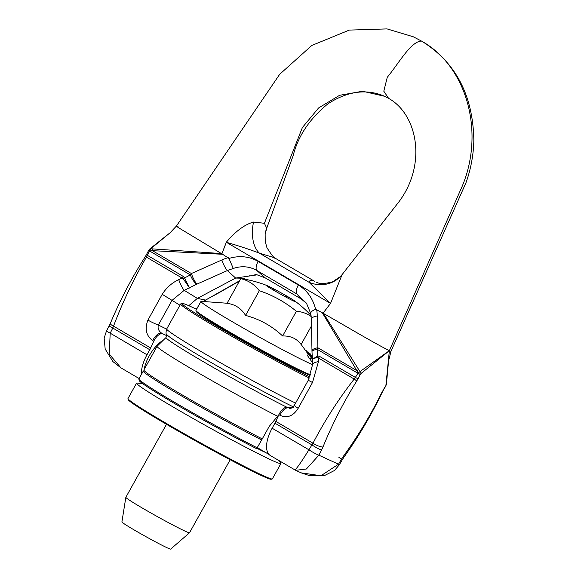 <?xml version="1.0" encoding="UTF-8"?>
<svg xmlns="http://www.w3.org/2000/svg" width="578" height="578" viewBox="0 0 578 578"><rect width="100%" height="100%" fill="white"/><g stroke="black" fill="none" stroke-linecap="round" stroke-linejoin="round"><path stroke-width="0.87" d="M286.652 407.114A79.063 3.309 29.1 0 1 209.323 365.166A79.063 3.309 29.1 0 1 166.045 337.487L157.1 346.251A82.618 3.461 29.1 0 0 157.079 346.287L143.864 370.014A82.618 3.461 29.1 0 0 184.657 396.327A82.618 3.461 29.1 0 0 262.267 438.897L261.661 439.981A82.618 3.461 -150.9 0 1 184.057 397.411A82.618 3.461 -150.9 0 1 143.265 371.098A82.618 3.461 -150.9 0 1 143.958 371.025M261.661 439.981L256.632 448.694A81.512 3.41 29.1 0 1 181.203 407.396A81.512 3.41 29.1 0 1 139.298 380.635L138.872 379.139A82.618 3.461 -150.9 0 1 138.879 378.98L143.265 371.098M278.921 414.614L269.232 426.383L262.267 438.897M257.275 447.863A82.618 3.461 -150.9 0 1 181.037 406.081A82.618 3.461 -150.9 0 1 138.872 379.139M294.491 469.683C295.105 470.918 299.917 464.293 308.919 449.8A8.323 0.896 30.2 0 0 318.868 455.182L306.383 469.004L295.647 470.319L270.338 455.536A25.699 12.297 -59.6 0 1 272.13 428.211L274.933 423.183A11.018 5.267 120.4 0 0 275.822 421.398A210.211 100.565 -59.6 0 1 278.892 414.672A9.183 4.393 -59.6 0 1 287.967 407.309L290.459 408.328M293.545 407.295L287.837 407.7M157.079 346.287A82.618 3.461 29.1 0 0 199.114 373.316A82.618 3.461 29.1 0 0 277.556 416.225M309.938 376.986A81.512 3.41 -150.9 0 1 217.79 326.823A81.512 3.41 -150.9 0 1 182.258 303.457L180.762 303.884A82.618 3.461 29.1 0 0 180.625 303.97A82.618 3.461 29.1 0 0 216.772 327.567A82.618 3.461 29.1 0 0 309.447 378.055M182.258 303.457A81.512 3.41 -150.9 0 1 196.571 309.302M413.248 36.761L421.781 41.219L413.248 36.761L387.029 28.9L349.3 30.092L311.817 45.452L279.673 74.316L176.391 226.099M266.704 228.122L265.158 234.386A29.377 28.698 -172.8 0 1 266.704 228.122L264.421 223.289L253.54 222.068C244.711 224.466 235.636 231.193 226.309 242.254L221.858 253.829L220.76 253.489L222.609 254.277L152.426 250.664A3.67 1.431 -87.7 0 1 152.989 248.923L150.786 248.692L170.178 232.688L149.984 248.778A1.806 1.004 46.7 0 1 150.786 248.692L149.608 250.671A3.67 1.691 96 0 0 149.55 250.946L152.426 250.664L191.39 273.531L190.35 274.89A9.183 2.89 62 0 0 196.599 284.282L196.903 284.138A9.183 1.958 -114 0 1 191.39 273.531L221.844 259.977A9.183 1.958 66 0 0 227.349 270.576L233.274 268.459L228.975 258.445L222.609 254.277M421.781 41.219C455.58 62.186 472.934 95.117 473.844 140.006C473.57 154.586 470.947 168.841 465.962 182.793L390.966 351.287L389.348 350.709L361.098 373.41A1.806 0.896 -126.6 0 0 360.08 371.517L389.355 350.694L385.967 384.854A1.806 1.12 10.4 0 0 386.393 384.24A1.806 1.12 10.4 0 0 386.126 383.532M163.35 340.124A25.699 12.297 120.4 0 0 144.103 369.588M143.973 370.397A25.699 12.297 120.4 0 0 143.886 371.011M141.458 374.349A25.699 12.297 -59.6 0 1 146.993 354.769L149.789 349.741A11.018 5.267 120.4 0 0 150.685 347.963A210.211 100.565 -59.6 0 1 153.755 341.23A9.183 4.393 -59.6 0 1 162.83 333.867L166.869 335.724M146.993 354.769L110.203 333.181A8.323 0.506 -154.7 0 1 106.489 330.927L104.156 338.166L105.174 349.018L112.934 361.611L120.961 367.875L109.213 354.09L110.203 333.181A920.768 807.654 -65.3 0 0 112.775 328.015A8.027 0.513 -155.2 0 1 109.184 325.862A8.027 0.513 -155.2 0 1 109.199 325.848M149.789 349.741L112.775 328.015L113.519 326.151A7.825 1.734 -160.6 0 1 110.34 323.434A7.825 1.734 -160.6 0 1 110.347 323.413L109.191 325.869M150.685 347.963L113.519 326.151C122.717 301.954 133.691 278.943 146.444 257.123L145.259 256.683M183.197 276.371L147.368 255.346A1213.33 1064.264 114.7 0 1 149.514 250.939L190.35 274.89L184.577 277.953A11.018 3.945 -19.8 0 1 183.161 278.632L189.548 288.025L184.577 277.953L183.197 276.371A11.018 5.267 -59.6 0 1 182.142 278.076L146.444 257.123L147.368 255.346L146.379 254.761L145.259 256.69C131.582 278.155 119.942 300.401 110.347 323.413M148.662 250.433L149.514 250.939L148.662 250.426L146.379 254.761M220.753 253.511L152.989 248.923M221.836 253.821L184.209 231.135C177.034 226.894 174.968 225.413 178.01 226.677M183.161 278.632L182.142 278.076L178.754 279.629C171.904 282.83 166.385 287.728 162.208 294.318L147.91 320.111C144.565 328.954 146.169 335.789 152.715 340.623L153.755 341.23M196.903 284.138L227.349 270.576L235.643 278.061L197.365 298.385L184.201 290.337A9.183 1.871 -113.7 0 1 178.754 279.629M221.887 253.843L226.345 242.269A29.377 1.019 21.1 0 1 226.309 242.254M323.051 313.211L330.5 303.392L226.345 242.269C239.162 245.99 250.209 249.631 259.493 253.207A29.377 17.044 100.2 0 1 253.54 222.068M264.421 223.289L302.395 127.528L318.586 107.963L339.568 95.312L362.601 91.245L384.63 96.288L388.618 98.368C417.388 114.299 427.156 163.899 399.102 201.57L342.089 274.622L330.537 303.421A29.377 3.446 -142.8 0 0 330.5 303.392L308.984 282.252L259.493 253.207L274.391 257.73L314.381 281.197C311.369 279.875 309.57 280.229 308.984 282.252A29.377 28.112 -135 0 0 340.232 276.71L332.574 281.818C324.923 283.892 319.504 284.029 316.332 282.216L316.152 282.136M162.83 333.867L161.789 333.26A9.183 4.393 120.4 0 0 152.715 340.623M166.11 335.385L161.789 333.26C158.675 331.143 157.527 328.405 158.358 325.046A9.183 0.91 -153.6 0 1 147.91 320.111M166.637 329.113L158.358 325.046L172.027 300.379L184.201 290.337L196.599 284.282M233.274 268.459C241.597 265.67 249.407 266.321 256.719 270.417L265.179 277.852L301.254 299.014L296.94 294.029L256.719 270.417A9.183 4.393 120.4 0 1 258.113 261.386C249.277 256.408 239.726 255.375 229.466 258.301L228.975 258.445M242.897 278.878L244.87 278.011A9.183 3.93 -119.6 0 1 244.01 278.242L235.643 278.061L257.138 274.839L265.288 277.91M188.796 305.69L197.365 298.385L205.269 300.033A9.183 4.017 60.2 0 0 206.144 299.801A9.183 4.017 60.2 0 0 206.158 299.794A9.183 4.017 60.2 0 0 206.303 299.7M388.611 98.368L383.799 91.201L387.274 77.264C398.235 64.187 410.936 41.11 421.507 41.074C468.093 66.875 485.917 135.62 460.276 190.617L389.348 350.709C370.231 340.876 344.423 325.269 323.088 313.247L322.322 312.792L356.836 370.628A3.67 1.734 -30.1 0 1 358.765 369.689L360.08 371.517L358.165 373.07A3.67 1.575 144.4 0 0 357.955 373.251L356.836 370.628L317.871 347.761L317.149 349.307A9.183 2.269 176.9 0 0 311.99 351.641L312.409 359.386L317.51 355.969L319.54 356.388A11.018 5.267 -59.6 0 1 318.492 358.1L318.464 361.618L312.496 382.513L298.176 408.299C293.183 416.167 287.1 418.494 279.925 415.279L278.892 414.672M217.66 293.48A9.183 2.89 -118 0 1 217.566 293.537A9.183 2.89 -118 0 1 217.552 293.545A9.183 2.89 -118 0 1 216.931 293.638L217.212 293.487A9.183 3.93 60.4 0 0 218.058 293.263A9.183 3.93 60.4 0 0 218.087 293.248L239.371 281.146M210.63 297.208L217.566 293.537M275.829 258.467L275.807 258.453C274.911 259.182 271.963 255.606 266.949 247.724L265.215 241.423L265.15 234.401A29.377 28.698 -172.8 0 1 265.15 234.379M196.245 309.143L198.24 306.304M203.131 301.478L216.931 293.638M244.956 277.967A9.183 3.93 -119.6 0 1 244.877 278.011L243.266 278.928M249.349 275.858L249.812 275.785M272.13 428.211L308.919 449.8A920.768 807.654 114.7 0 1 311.947 444.908A8.027 0.932 30.4 0 0 321.541 450.089A920.768 440.494 -59.6 0 1 318.868 455.182L338.506 464.213L320.963 475.745L301.152 472.855M274.933 423.183L311.947 444.908L312.987 443.21A7.825 2.167 25.3 0 0 322.979 447.004L321.541 450.089M275.822 421.398L312.987 443.21C324.778 420.538 338.52 399.152 354.191 379.052L356.799 380.945C343.462 402.317 332.191 424.331 322.979 447.004M319.54 356.388L355.369 377.412A1213.33 1064.264 -65.3 0 0 357.977 373.28L317.149 349.307L317.51 355.969A11.018 4.494 -100.5 0 1 317.56 357.507L354.191 379.052L355.369 377.412L358.006 378.843L356.799 380.945M361.098 373.41L360.311 374.385L357.977 373.28L360.246 374.508A1213.33 580.449 120.4 0 0 358.006 378.843M323.897 314.049L358.765 369.689M311.983 351.149A9.183 3.323 -1.1 0 1 311.968 351.005A9.183 3.323 -1.1 0 1 311.968 350.99A9.183 3.323 -1.1 0 1 317.871 347.761L317.257 315.971A9.183 3.323 178.9 0 0 311.347 319.201L311.997 351.648M312.431 359.841L312.409 359.386M317.56 357.507C313.392 358.317 311.788 359.263 312.763 360.332M330.537 303.421L323.08 313.233M311.015 314.085C310.111 312.532 311.643 310.928 315.595 309.281L322.322 312.792M287.967 407.309L289 407.916A9.183 4.393 120.4 0 0 279.925 415.279M294.404 405.236A9.183 1.033 27.8 0 0 294.375 405.272A9.183 1.033 27.8 0 0 298.176 408.299M289.939 408.292L289.513 408.176C290.452 408.971 292.085 408.01 294.375 405.279L308.276 380.266M312.496 365.014A9.183 3.417 -0.9 0 1 312.488 364.942A9.183 3.417 -0.9 0 1 312.488 364.928A9.183 3.417 -0.9 0 1 318.464 361.618M301.254 299.014L306.528 303.363L310.733 313.5L311.354 319.201M306.376 303.125L296.94 294.029A9.183 4.393 120.4 0 1 298.335 284.997C306.997 290.279 312.712 298.205 315.472 308.775L315.595 309.281M386.393 381.278L389.362 350.694M339.409 464.69L338.506 464.213A920.768 440.494 120.4 0 1 341.439 459.25L342.292 459.72L339.409 464.69L334.496 470.492L324.771 475.427L309.75 475.708L301.217 472.883M338.853 457.292L342.292 459.72L343.773 457.415A7.825 1.098 -141.3 0 0 343.318 456.367L341.439 459.25M343.751 457.444A7.825 1.098 -141.3 0 0 343.773 457.422C358.468 436.795 371.271 415.134 382.181 392.433A2.363 0.412 -150.7 0 1 382.181 392.433L382.181 392.433A2.363 0.412 -150.7 0 1 381.834 392.469C370.794 414.888 357.955 436.188 343.318 456.367M385.967 384.854L385.801 386.061L381.834 392.469M385.699 386.241L385.497 386.126A1213.33 580.449 -59.6 0 1 382.983 390.338M280.93 463.505L272.368 478.887A82.618 3.461 -150.9 0 1 272.231 478.981A82.618 3.461 -150.9 0 1 198.5 441.736A82.618 3.461 -150.9 0 1 127.984 398.697A82.618 3.461 -150.9 0 1 127.991 398.531L136.56 383.149A82.618 3.461 29.1 0 0 207.061 426.347A82.618 3.461 29.1 0 0 280.93 463.505A82.618 3.461 29.1 0 0 280.713 462.964L278.61 460.391M127.984 398.697L128.273 399.694A81.881 3.425 29.1 0 0 198.16 442.351A81.881 3.425 29.1 0 0 271.234 479.263L272.231 478.981M142.918 383.806L137.131 383.055A82.618 3.461 29.1 0 0 136.56 383.149M265.873 452.639A73.435 3.071 -150.9 0 1 256.928 448.318M288.928 298.696L288.357 296.991A16.957 0.708 -150.9 0 1 295.214 301.275A16.957 0.708 -150.9 0 1 295.784 301.81A16.957 0.708 -150.9 0 1 295.748 301.853A16.957 0.708 -150.9 0 1 288.386 298.407A16.957 0.708 -150.9 0 1 273.56 290.178A16.957 0.708 -150.9 0 1 266.14 285.366A16.957 0.708 -150.9 0 1 266.906 285.525A16.957 0.708 -150.9 0 1 273.531 288.754A16.957 0.708 -150.9 0 1 288.357 296.991L285.062 296.644M275.518 291.319L273.531 288.754L271.927 289.21M230.167 459.756L189.533 532.764A36.443 1.524 -150.9 0 1 189.519 532.779A36.443 1.524 -150.9 0 1 156.949 516.371A36.443 1.524 -150.9 0 1 125.838 497.34A36.443 1.524 -150.9 0 1 125.845 497.318L166.486 424.31M125.838 497.34L121.907 521.963A27.903 1.17 29.1 0 0 145.728 536.536A27.903 1.17 29.1 0 0 170.662 549.1L189.519 532.779M310.827 374.739A66.094 2.767 -150.9 0 1 249.92 343.607A66.094 2.767 -150.9 0 1 195.949 310.531L196.238 311.528A65.357 2.738 29.1 0 0 252.015 345.579A65.357 2.738 29.1 0 0 310.35 375.05L310.754 374.934M195.949 310.531A66.094 2.767 -150.9 0 1 195.956 310.408L200.949 301.427A66.094 2.767 29.1 0 0 247.333 330.363A66.094 2.767 29.1 0 0 312.496 364.595M227.075 303.24L201.303 301.34A66.094 2.767 29.1 0 0 200.949 301.427M309.7 354.321L310.14 353.729A511.263 454.344 114.4 0 1 311.614 355.752A511.263 454.344 114.4 0 1 312.091 356.402A530.929 429.273 122.4 0 0 310.321 353.996A118.476 9.595 118.9 0 1 310.364 354.097L312.633 357.153M307.453 353.144L308.11 351.973L309.505 353.628L309.107 354.35M308.132 354.076L308.869 352.739M305.227 350.073L306.022 350.969M312.51 357.414L310.27 354.184A511.263 416.03 115.7 0 1 311.997 356.749A530.929 469.632 123.7 0 0 310.003 354.198A118.476 7.478 119.3 0 0 309.909 354.227L312.46 357.464M312.113 358.078L312.315 357.717M312.351 358.382L309.403 354.076A511.263 369.067 116.6 0 1 310.848 356.51A530.929 500.23 125.9 0 0 308.695 353.844A118.476 24.392 119.6 0 0 308.464 353.794L312.395 359.213M312.452 361.814L312.048 362.095L307.474 355.564L308.464 353.794M309.194 354.459L309.403 354.076M310.234 358.945L311.217 357.175M312.048 362.095L312.452 361.373M309.757 354.415L310.14 353.729M305.957 351.084L306.513 350.767L307.698 352.334M306.174 351.381L306.513 350.767M311.477 325.905L301.124 344.502C296.695 338.549 290.532 335.71 282.628 335.991C272.014 326.014 259.659 319.157 245.571 315.415C241.12 308.276 234.935 304.259 227.017 303.349L240.759 278.654A115.47 55.242 -59.6 0 1 244.162 279.08A121.17 121.17 0 0 1 266.906 285.525M311.195 316.556A115.47 55.242 120.4 0 0 296.377 311.296A115.47 115.333 179 0 0 259.32 290.72A115.47 60.098 -62.4 0 0 240.759 278.654M288.357 296.991L287.75 298.075M282.628 335.991L296.377 311.296M245.571 315.415L259.32 290.72M273.531 288.754L272.946 289.816M292.403 407.598L289.961 408.227M166.045 337.487L166.623 334.366C165.821 334.012 165.85 332.213 166.702 328.983A82.618 3.461 29.1 0 0 202.849 352.573A82.618 3.461 29.1 0 0 295.546 403.076M166.623 334.366A80.219 3.36 29.1 0 0 216.179 365.419A80.219 3.36 29.1 0 0 293.277 406.825M155.554 244.559L150.62 248.656M179.939 305.213L162.208 294.318M228.324 257.629A45.806 39.998 -47 0 0 221.844 259.977M217.212 293.487L239.588 280.764M258.113 261.386L298.335 284.997M308.276 380.273L312.496 382.513M316.614 309.44A45.806 39.998 133 0 1 317.257 315.971M144.146 370.534L143.857 371.069M166.702 328.983L180.625 303.97M384.63 96.288C366.647 88.579 347.775 91.071 328.008 103.765C309.7 118.671 298.067 136.018 293.104 155.814L266.545 228.657M109.184 325.862L106.489 330.919M148.763 250.252L149.984 248.778M170.178 232.688L176.391 226.085M139.125 378.532L120.961 367.875M218.058 293.256L217.545 293.537M206.136 299.794L210.782 297.135M203.586 301.506L206.158 299.787M257.138 274.853L254.869 274.521M269.001 454.467L257.391 447.654M340.24 276.696L342.089 274.622M308.269 380.259L312.496 364.928M312.431 359.776L312.503 364.942M385.801 386.061L386.393 384.24L388.604 360.773L390.981 351.287M383.214 390.475L382.181 392.433M295.712 470.348L301.348 472.941M307.937 351.901L307.337 352.985M311.621 355.752L312.257 356.633M301.145 344.466L308.226 354.213M311.065 315.458A121.17 121.17 0 0 0 295.214 301.275"/></g></svg>
